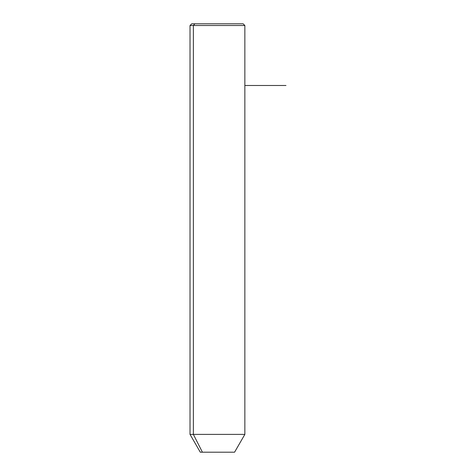 <?xml version="1.0" encoding="UTF-8"?>
<svg xmlns="http://www.w3.org/2000/svg" width="476" height="476" viewBox="0 0 476 476"><rect width="100%" height="100%" fill="white"/><g stroke="black" fill="none" stroke-linecap="round" stroke-linejoin="round"><path stroke-width="0.71" d="M234.573 452.2L202.401 452.2L193.375 434.392L244.854 434.392L193.375 434.392L202.401 452.2L200.301 452.2L190.019 434.392L193.375 434.392L193.375 25.514L244.854 25.514L193.375 25.514L193.375 434.392L190.019 434.392L190.019 25.514L193.375 25.514L190.019 25.514L191.733 23.8L194.88 23.8L193.375 25.514L194.88 23.8L243.141 23.8L244.854 25.514L244.854 434.392L234.573 452.2M202.401 452.2L232.472 452.2M239.993 23.8L194.88 23.8M244.854 85.49L285.981 85.49"/></g></svg>
